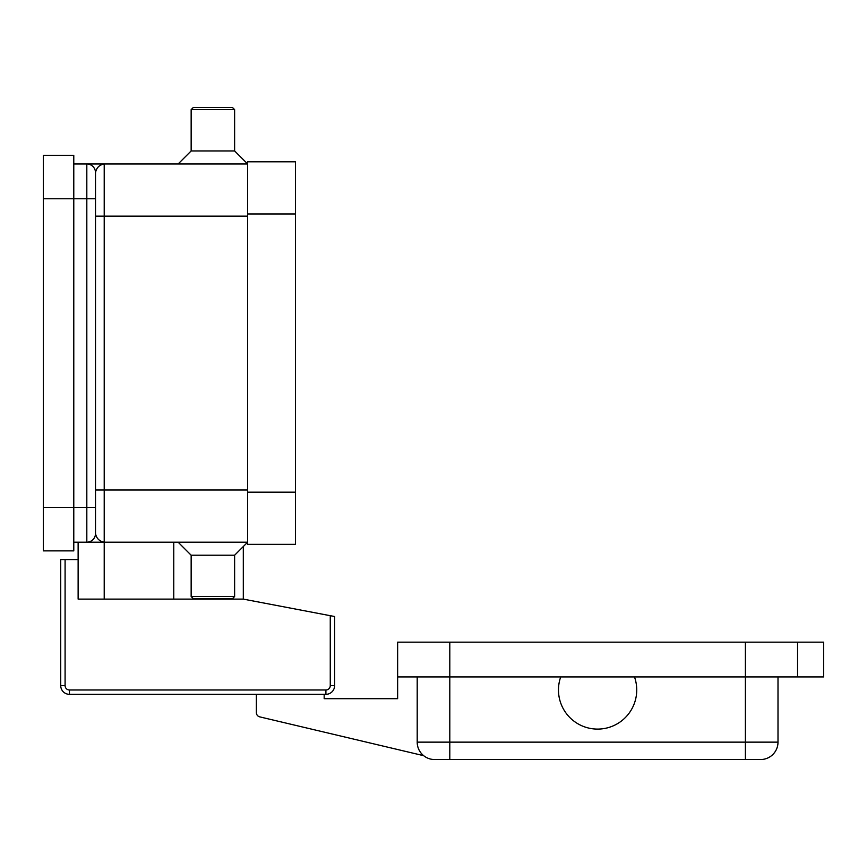 <?xml version="1.0" encoding="UTF-8"?>
<svg xmlns="http://www.w3.org/2000/svg" width="867" height="867" viewBox="0 0 867 867"><rect width="100%" height="100%" fill="white"/><g stroke="black" fill="none" stroke-linecap="round" stroke-linejoin="round"><path stroke-width="1.3" d="M65.09 559.562L60.733 559.562L60.733 685.634A8.692 8.692 0 0 0 69.436 694.326L325.905 694.326A8.692 8.692 0 0 0 334.608 685.634L334.608 616.513L330.262 615.689L330.262 685.634A4.346 4.346 0 0 1 325.905 689.98L69.436 689.98A4.346 4.346 0 0 1 65.09 685.634L65.09 559.562L78.128 559.562L78.128 542.178M95.511 511.747L95.511 172.674C96.432 167.764 99.337 164.871 104.213 163.982L87.112 163.982M73.782 542.178L86.819 542.178A8.692 8.692 0 0 0 95.511 533.487L95.511 507.401L86.819 507.401L86.819 542.178L247.659 542.178L234.621 555.216L234.621 596.518L232.443 598.685L193.319 598.685L191.152 596.518L191.152 555.216L178.114 542.178M634.492 703.018A39.123 39.123 0 0 1 584.564 726.86A39.123 39.123 0 0 1 560.711 676.932L634.492 676.932A39.123 39.123 0 0 1 634.492 703.018M417.2 676.932L417.2 742.141A17.383 17.383 0 0 0 434.584 759.535L760.619 759.535A17.383 17.383 0 0 0 772.909 754.442A17.383 17.383 0 0 1 760.619 759.535M234.621 596.518L191.152 596.518M234.621 555.216L191.152 555.216M98.773 163.982L247.659 163.982L234.621 150.945L234.621 109.643L232.443 107.465L193.319 107.465L191.152 109.643L191.152 150.945L178.114 163.982M73.782 163.982L86.819 163.982A8.692 8.692 0 0 1 95.511 172.674A8.692 8.692 0 0 0 92.964 166.529M234.621 150.945L191.152 150.945M234.621 109.643L191.152 109.643M778.002 676.932L778.002 742.141A17.383 17.383 0 0 1 772.909 754.442A17.383 17.383 0 0 0 778.002 742.141L745.403 742.141L745.403 759.535M797.564 676.932L797.564 642.154L823.65 642.154L823.65 676.932L634.492 676.932M560.711 676.932L397.639 676.932L397.639 642.154L797.564 642.154M324.171 694.326L324.171 698.672L397.639 698.672L397.639 676.932M423.692 755.688L259.699 716.857A4.346 4.346 0 0 1 256.361 712.62L256.361 694.326M43.35 507.401L73.782 507.401L73.782 550.87L43.35 550.87L43.35 155.291L73.782 155.291L73.782 198.76L86.819 198.76L86.819 507.401L73.782 507.401L73.782 198.76L43.35 198.76M95.511 518.271L95.511 533.487C96.432 538.385 99.337 541.29 104.213 542.178L104.213 216.143L95.511 216.143M92.964 539.632A8.692 8.692 0 0 0 95.511 533.487A8.692 8.692 0 0 1 86.819 542.178M247.659 213.976L247.659 544.346L295.484 544.346L295.484 161.804L247.659 161.804L247.659 213.976L295.484 213.976M243.313 546.524L243.313 599.119L330.262 615.689M243.313 599.119L78.128 599.119L78.128 559.562M104.213 599.119L104.213 542.178M60.733 685.634L65.09 685.634M330.262 685.634L334.608 685.634A8.692 8.692 0 0 1 325.905 694.326L325.905 689.98M69.436 694.326L69.436 689.98M173.758 599.119L173.758 542.178M86.819 163.982L86.819 198.76L95.511 198.76M95.511 490.007L247.659 490.007M745.403 642.154L745.403 742.141L417.2 742.141A17.383 17.383 0 0 0 434.584 759.535M449.8 642.154L449.8 759.535M247.659 216.143L104.213 216.143L104.213 163.982M247.659 492.185L295.484 492.185"/></g></svg>
